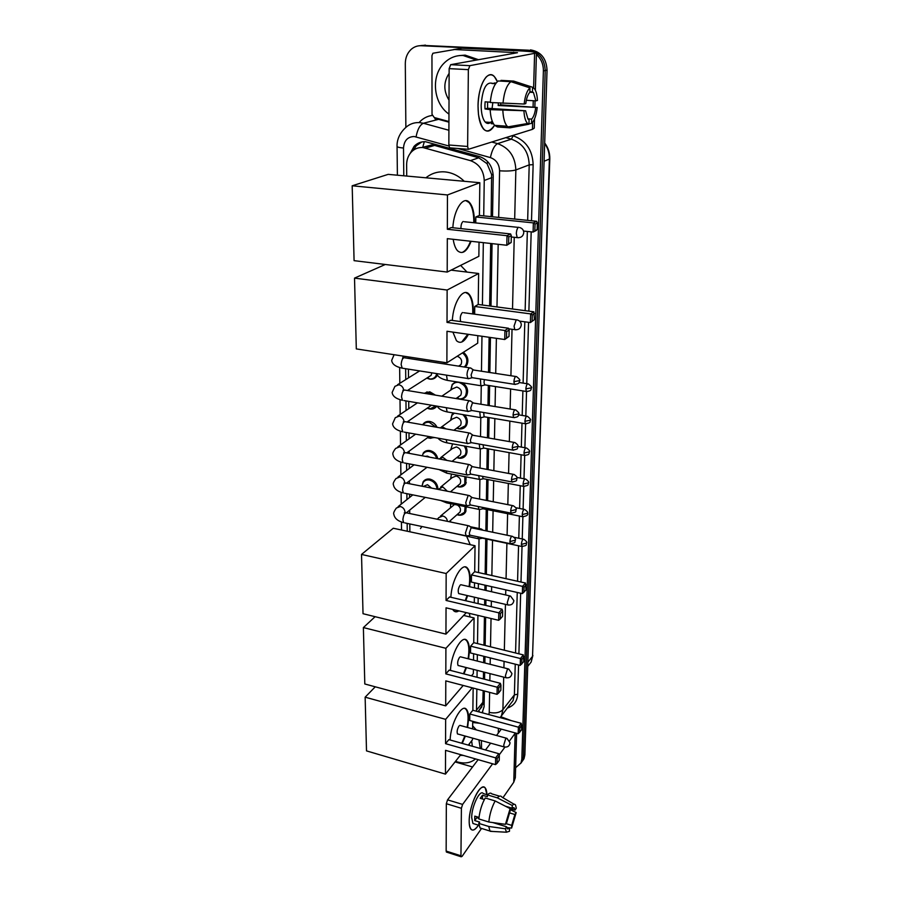 <?xml version="1.0" encoding="UTF-8"?>
<svg xmlns="http://www.w3.org/2000/svg" width="902" height="902" viewBox="0 0 902 902"><rect width="100%" height="100%" fill="white"/><g stroke="black" fill="none" stroke-linecap="round" stroke-linejoin="round"><path stroke-width="1.35" d="M463.425 352.276C467.991 356.211 469.051 360.62 466.605 365.49L465.082 367.137M462.805 382.843C467.552 386.665 468.747 391.028 466.39 395.955C464.665 398.391 462.264 399.406 459.174 399L456.863 398.278M464.699 414.909C467.597 418.607 468.082 422.249 466.176 425.845C464.474 428.292 462.072 429.307 458.949 428.867L457.28 428.394M465.646 446.219C467.383 449.433 467.484 452.421 465.951 455.172C464.282 457.63 461.88 458.622 458.735 458.16L457.652 457.889M466.12 476.854L465.725 483.946C464.09 486.415 461.689 487.396 458.52 486.9L457.99 486.776M466.278 506.823L465.511 512.189C463.899 514.659 461.497 515.628 458.306 515.098L458.284 515.087M428.495 361.499L430.998 361.882M437.391 374.984L436.669 376.292C434.989 378.558 432.689 379.505 429.78 379.133L427.356 378.355M424.177 393.272L429.803 391.829L435.463 395.144M436.805 406.114L436.748 406.204C435.091 408.493 432.78 409.429 429.837 409.023L428.01 408.493M426.77 421.584L423.049 424.222C424.673 421.989 426.939 421.076 429.871 421.482C433.084 422.181 435.486 424.12 437.087 427.311M434.719 437.571L428.619 438.022M426.488 450.752L423.094 453.289C424.695 451.045 426.973 450.143 429.927 450.583C434.076 451.654 436.703 454.36 437.82 458.712M422.08 485.862L423.151 481.815C424.729 479.56 427.007 478.658 429.983 479.131C435.057 480.698 437.718 484.103 437.955 489.369M491.15 216.638L491.613 174.537L487.08 163.713L478.759 157.805L434.595 145.425L431.697 144.929L422.125 147.488M483.72 215.882L484.239 180.49C483.709 170.467 479.097 163.837 470.393 160.624L422.869 147.533C418.246 147.251 414.334 148.83 411.12 152.269C408.144 155.674 406.644 159.857 406.633 164.829L406.723 176.059M479.503 709.739L482.762 704.293L483.19 690.695M483.382 678.924L483.506 671.979M483.664 662.677L483.765 656.284M483.957 645.178L484.43 616.934M484.622 605.152L484.724 599.582M484.881 590.212L484.96 585.15M485.152 574.044L485.738 538.866M485.874 530.816L486.234 509.393M486.381 500.418L486.742 479.334M486.911 469.378L487.249 448.666M487.441 437.695L487.779 417.367M487.982 405.336L488.32 385.425M488.534 372.278L489.121 337.28M489.651 305.981L490.699 243.472M476.47 711.227L476.854 689.027M477.023 677.278L477.124 670.344M477.259 661.065L477.35 654.672M477.508 643.588L477.913 615.389M478.094 603.63L478.173 598.071M478.308 588.713L478.376 583.662M478.545 572.567L479.03 539.069M479.176 528.549L479.458 509.675M479.605 499.077L479.887 479.695M480.056 468.093L480.338 449.106M480.518 436.467L480.789 417.885M480.98 404.175L481.251 386.022M481.465 371.184L481.972 336.266M482.423 305.023L483.325 242.649M408.437 369.143L408.516 377.87M408.617 389.765L408.629 390.701M408.719 401.379L408.786 408.662M408.888 420.749L408.91 422.35M409.001 432.949L409.046 438.846M409.158 451.124L409.181 453.356M409.271 463.887L409.316 468.442M409.418 480.913L409.452 483.743M409.542 494.217L409.564 497.476M409.677 510.126L409.711 513.52M409.801 523.949L409.869 531.785M450.91 389.675L452.195 384.444L455.803 381.726M450.774 419.588L451.958 414.627L453.458 413.003M492.526 216.784L493.225 176.262C492.729 166.295 488.151 159.722 479.492 156.531L425.62 141.749C421.076 141.49 417.22 143.035 414.041 146.395L410.252 153.306M413.33 150.251L416.239 145.763L421.798 141.975M405.866 127.374L405.302 63.704C405.348 57.897 407.242 53.173 410.985 49.531C413.928 46.87 417.299 45.607 421.121 45.72L526.633 50.546L532.101 51.809M536.397 54.481C541.099 58.709 543.432 64.189 543.387 70.908L521.83 759.213L520.973 763.013L515.617 767.715M421.854 45.427L528.527 50.208C538.968 51.888 544.537 58.653 545.225 70.503L523.352 757.06L522.495 760.848L520.86 763.25L522.495 760.848L523.352 757.06L545.225 70.503C544.537 58.653 538.968 51.888 528.527 50.208L423.275 45.416L526.633 50.546M419.689 45.731L423.275 45.416L419.689 45.731M482.142 712.76L484.092 706.751L484.363 691M484.566 679.229L484.69 672.283M484.848 662.981L484.96 656.577M485.152 645.471L485.637 617.216M485.84 605.434L485.93 599.864M486.099 590.494L486.178 585.421M486.37 574.315L486.979 539.125M487.114 531.075L487.486 509.641M487.644 500.666L488.005 479.571M488.174 469.615L488.534 448.892M488.726 437.921L489.076 417.581M489.279 405.55L489.617 385.628M489.842 372.481L490.451 337.472M490.992 306.15L492.064 243.619M482.728 711.881L481.758 712.659M530.399 49.881C540.817 51.549 546.364 58.292 547.04 70.108L524.863 754.918L524.006 758.706L522.371 761.096M478.037 105.962C478.522 92.455 481.273 82.758 486.291 76.895C490.665 73.017 494.352 74.595 497.363 81.642L494.465 76.715C487.813 68.552 477.992 85.622 478.037 105.962L478.477 114.588C481.871 131.85 487.227 135.413 494.522 125.265C490.925 131.388 487.294 132.684 483.619 129.155C479.943 124.735 478.083 117.012 478.037 105.962M448.937 121.533L434.257 117.542L432.024 114.351L431.957 55.608L432.892 53.252L462.106 48.234L520.882 50.929C530.714 51.425 535.901 52.113 536.442 52.992L469.886 65.666L468.352 69.646L449.14 68.631L450.673 64.673L517.489 52.711L453.796 49.475M534.514 118.94L534.255 128.14L532.428 129.358L468.341 149.315L467.631 146.474L468.352 69.646M450.323 148.052L449.579 147.815L448.846 144.985L449.14 68.631M488.76 123.394L489.606 122.345M524.152 104.034L525.787 103.595C526.509 98.138 527.862 94.372 529.846 92.297L529.97 87.877C527.027 90.538 525.077 95.928 524.152 104.034L490.271 102.512C491.364 91.395 494.037 84.213 498.276 80.966L510.927 81.676L529.97 87.877M529.869 91.485L533.443 92.444L535.867 100.877L526.328 100.291M487.599 101.982L487.576 108.263L525.595 110.766L527.986 119.03L529.091 119.876L528.967 124.217L509.912 127.847L497.43 126.956L494.589 125.333C492.052 122.345 490.587 117.113 490.158 109.649L525.595 110.766M490.158 109.649L484.994 108.939L484.926 105.421L485.107 101.825L490.305 102.163M491.308 121.759C489.188 123.935 487.159 124.025 485.208 122.041C482.536 118.816 481.183 113.19 481.161 105.173C482.446 88.982 486.144 81.699 492.267 83.3M500.757 103.178L500.644 104.869L537.22 107.485C536.307 115.355 534.424 120.665 531.56 123.416L531.673 119.098L527.828 118.838M491.804 123.732L493.507 123.856M532.451 91.643L532.575 87.246L513.61 81.079L501.005 80.368L500.993 81.124M513.61 81.079L514.456 81.349M508.604 126.765L512.573 127.047M509.912 127.847L507.127 126.235C504.646 123.224 503.226 117.982 502.842 110.484M532.575 87.246L534.706 89.05C536.273 91.53 537.186 95.341 537.434 100.46L535.867 100.877M528.978 123.912L531.56 123.416M528.967 124.217L527.636 123.495C525.55 121.477 524.333 117.384 523.961 111.228M498.378 103.031L498.175 105.511L537.22 107.485M535.653 107.924C534.942 113.269 533.623 116.989 531.673 119.098M496.123 82.973L491.94 83.503L495.593 83.706M502.978 103.324C504.105 92.151 506.755 84.935 510.927 81.676M492.83 102.681L492.064 108.556M484.994 108.939L487.576 108.263M494.679 83.66L494.691 82.894M498.175 105.511L500.644 104.869M491.297 122.469L491.286 123.698M448.959 114.092C433.31 103.504 430.57 75.937 444.269 62.96C449.602 57.751 455.86 55.259 463.064 55.484L476.493 60.084M459.028 55.631L465.161 55.135L478.545 59.724M449.016 100.133C443.423 90.955 443.457 82.037 449.117 73.378M425.913 177.807C431.438 173.331 437.786 171.369 444.968 171.899C452.161 172.62 458.588 175.755 464.237 181.291M452.838 227.755C453.807 209.489 463.481 195.227 469.525 202.51C472.772 206.344 474.396 212.872 474.407 222.095L474.396 222.783M471.092 241.296C466.92 251.647 462.41 254.804 457.551 250.767C455.454 248.445 453.999 244.634 453.199 239.301M447.313 238.647L506.8 245.265L507.014 235.704L447.347 229.266L447.46 194.956L352.186 185.789L354.08 260.655L447.2 272.066L447.313 238.647M508.638 243.765L511.163 242.503L506.8 245.265L508.638 243.765L508.784 236.944L507.014 235.704L510.622 233.945L451.248 227.575L447.347 229.266M447.2 272.066L478.861 256.315L479.041 242.176M447.46 194.956L479.83 182.711L479.402 215.443L475.828 216.976L475.76 222.929M479.83 182.711L388.176 174.368L352.186 185.789M508.784 236.944L511.321 235.704L510.622 233.945M511.163 242.503L511.321 235.704M479.402 215.443L536.667 221.283L537.355 222.952L537.152 229.469L536.386 230.405L533.093 232.051L523.543 231.047M475.828 216.976L533.364 222.895L536.667 221.283M537.152 229.469L533.093 232.051L533.364 222.895L535.044 224.091L534.841 230.63M537.355 222.952L535.044 224.091M463.188 221.452C461.632 222.602 460.888 224.993 460.945 228.623M465.872 200.672L468.927 202.443C472.276 206.423 473.9 213.176 473.809 222.726M470.506 241.229C468.386 246.922 465.872 250.519 462.929 252.041M460.629 265.38L467.01 272.077M452.353 320.435C453.221 302.339 463.278 287.039 469.119 294.277C471.949 297.626 473.37 303.376 473.358 311.506L473.279 313.997M468.409 334.326C464.35 342.061 460.37 344.169 456.446 340.652L452.905 332.116M446.997 331.271L504.748 339.513L504.951 330.504L447.02 322.409L447.133 290.038L354.52 278.12L356.313 348.916L446.885 362.818L446.997 331.271M506.529 338.058L508.999 336.435L504.748 339.513L506.529 338.058L506.676 331.62L504.951 330.504L508.469 328.227L450.82 320.233L447.02 322.409M446.885 362.818L477.71 343.166L477.812 335.668M447.133 290.038L478.635 273.498L478.218 304.47L474.745 306.466L474.644 314.189M385.301 264.478L354.52 278.12M478.635 273.498L451.068 270.138M506.676 331.62L509.145 330.019L508.469 328.227M508.999 336.435L509.145 330.019M478.218 304.47L533.883 311.821L534.356 319.691L530.399 322.566L519.552 321.101M474.745 306.466L530.658 313.907L533.883 311.821M534.356 319.691L530.399 322.566L530.658 313.907L532.293 314.99L532.101 321.18M534.548 313.524L532.293 314.99M462.433 312.52C460.392 314.809 459.806 317.831 460.685 321.597M465.827 292.564L468.544 294.199C471.701 298.032 473.088 304.605 472.704 313.919M467.834 334.247L462.196 341.43M420.467 528.583L421.933 526.509M436.41 519.067L437.639 518.988M449.591 521.266L451.71 522.235M466.638 536.273L470.224 544.695M450.887 597.282C451.428 580.189 462.467 561.348 467.54 568.237C469.356 570.414 470.246 574.247 470.213 579.749L469.638 586.728M467.619 595.624L465.77 600.755M458.847 610.868C456.762 612.244 454.98 612.142 453.492 610.53L452.703 609.402M446.039 607.824L498.648 620.305L498.806 612.83L446.062 600.45L446.163 573.525L361.522 554.437L363.021 613.71L445.949 634.129L446.039 607.824M498.648 620.305L500.272 618.964L500.385 613.619L498.806 612.83L502.053 609.211L449.534 596.966L446.062 600.45M445.949 634.129L466.311 612.638M474.283 602.739L474.362 597.192M474.486 587.845L474.542 582.793M446.163 573.525L475.038 545.733L474.689 571.71L471.487 574.924L471.396 582.083L522.348 593.617L522.562 586.368L525.55 583.042L526.001 589.964L522.348 593.617M475.038 545.733L393.272 528.245L361.522 554.437M500.385 613.619L502.662 611.082L502.053 609.211M500.272 618.964L502.538 616.404L502.662 611.082M474.689 571.71L525.55 583.042M471.487 574.924L522.562 586.368L524.062 587.146L523.904 592.321M526.159 584.812L524.062 587.146M458.317 610.744L455.138 611.669M460.178 585.116C458.227 588.138 457.731 590.968 458.701 593.595L459.603 593.775M465.331 566.986L467.01 568.125C469.604 571.53 470.303 577.697 469.108 586.616M467.089 595.512L465.24 600.631M469.265 613.337L470.1 616.979M450.504 670.434C450.955 653.747 462.185 633.88 467.033 640.623C468.634 642.551 469.412 645.979 469.39 650.917L468.612 658.877M466.458 667.615L463.978 673.907M455.194 683.344L453.785 682.983M445.791 680.886L497.036 694.314L497.194 687.223L445.813 673.873L445.904 648.301L363.382 627.578L364.803 683.975L445.701 705.871L445.791 680.886M497.036 694.314L498.614 693.007L498.727 687.933L497.194 687.223L500.362 683.31L449.196 670.096L445.813 673.873M445.701 705.871L463.211 685.452M471.453 675.846L473.347 673.636L473.403 669.397M473.527 660.117L473.606 653.736M445.904 648.301L474.08 617.938L473.753 642.664L470.63 646.159L470.54 652.969L520.217 665.417L520.42 658.528L523.352 654.908L523.78 661.594L520.217 665.417M375.119 616.686L363.382 627.578M474.08 617.938L463.651 615.446M498.727 687.933L500.948 685.182L500.362 683.31M498.614 693.007L500.835 690.233L500.948 685.182M473.753 642.664L523.352 654.908M470.63 646.159L520.42 658.528L521.886 659.227L521.739 664.154M523.938 656.69L521.886 659.227M459.58 657.299C457.709 660.332 457.213 663.071 458.081 665.507L458.881 665.676M465.082 639.495L466.514 640.499C468.961 643.791 469.491 649.88 468.104 658.753M465.951 667.48L463.459 673.771M450.143 739.978C450.493 723.731 461.903 702.861 466.514 709.457C467.924 711.171 468.623 714.249 468.589 718.691L467.631 727.508M465.353 736.1L462.275 743.406M445.543 750.34L495.502 764.625L495.649 757.872L445.565 743.665L445.656 719.345L365.141 697.178L366.505 750.892L445.464 774.119L445.543 750.34M495.502 764.625L497.047 763.329L497.16 758.514L495.649 757.872L498.75 753.689L448.869 739.629L445.565 743.665M445.464 774.119L460.753 754.681M468.296 745.097L472.479 739.787L472.501 738.095M472.614 728.884L472.716 721.307M473.155 688.057L472.862 710.257L469.807 714.001L469.728 720.495L518.188 733.743L518.379 727.181L521.243 723.314L521.672 729.774L518.188 733.743M472.231 687.82L445.656 719.345M375.266 686.805L365.141 697.178M497.16 758.514L499.325 755.572L498.75 753.689M497.047 763.329L499.212 760.375L499.325 755.572M472.862 710.257L521.243 723.314M469.807 714.001L518.379 727.181L519.811 727.824L519.665 732.503M521.818 725.095L519.811 727.824M459.017 725.997C457.224 729.042 456.716 731.691 457.506 733.946L458.216 734.115M464.789 708.442L466.018 709.322C468.33 712.512 468.702 718.522 467.135 727.362M464.857 735.964L461.779 743.259M470.878 368.027L469.446 367.881C467.991 369.177 467.18 371.511 466.999 374.894L467.879 378.524L469.66 378.389M515.685 376.472L472.873 369.91L471.115 374.984L471.735 377.611L472.704 377.758M436.816 373.721L435.722 376.258C434.178 378.355 432.058 379.246 429.375 378.93L426.815 378.096M470.551 400.939L469.096 400.838C467.664 402.191 466.853 404.524 466.672 407.851L467.507 411.301L469.232 411.188M514.884 409.79L472.479 402.867L470.743 407.941L471.329 410.433L472.253 410.59M431.855 372.842L431.077 375.367L428.608 376.946M435.959 405.979L429.882 408.922L427.21 408.166M424.977 393.407L429.296 392.708L433.648 394.839M470.235 433.152L468.747 433.107L466.357 440.108L467.146 443.401L468.803 443.299M514.106 442.408L472.107 435.136L470.382 440.199L470.945 442.589L471.825 442.747M431.325 405.19L428.924 406.994M433.963 437.436L430.344 438.316L427.582 437.65M423.027 424.842C424.56 422.812 426.669 421.989 429.363 422.373L435.745 427.074M469.908 464.71L468.409 464.71L466.041 471.701L466.785 474.847L468.386 474.768M513.351 474.328L472.806 466.74L471.735 466.74L470.021 471.802L470.562 474.069L471.396 474.226M425.135 456.344L427.424 456.119L429.724 457.201M422.215 455.792L423.015 454.022C424.515 451.913 426.657 451.068 429.431 451.485C433.061 452.387 435.486 454.721 436.703 458.498M469.604 495.615L468.082 495.66L465.736 502.651L466.447 505.65L467.98 505.582M512.595 505.594L472.456 497.656L471.363 497.701L469.683 502.752L470.179 504.917L470.979 505.075M423.32 486.482L427.514 484.701L431.562 488.106M422.068 486.234L423.083 482.559C424.56 480.439 426.691 479.593 429.487 480.044C434.031 481.397 436.534 484.442 436.974 489.177M469.288 525.889L467.755 525.99L465.432 532.969L466.108 535.833L467.574 535.788M511.862 536.228L472.107 527.952L471.013 528.031L469.333 533.071L469.818 535.145L470.573 535.303M480.439 378.975L480.822 385.718L482.48 385.594M484.419 379.607L484.002 382.279L484.599 384.827L485.479 384.974M457.201 356.245C461.26 357.914 462.523 360.687 460.99 364.577L458.825 366.167M462.455 352.896C466.92 356.572 467.991 360.755 465.657 365.457L464.226 367.001M441.833 396.192L452.781 388.717L456.795 387.037C460.899 388.593 462.23 391.321 460.787 395.211L458.442 396.869M479.796 411.864L480.338 417.581L481.927 417.468M458.69 398.808L456.592 398.165M450.932 389.98L452.139 385.154C453.74 382.944 455.961 382.008 458.814 382.369C465.624 384.951 467.845 389.472 465.455 395.955C463.932 398.132 461.79 399.09 459.05 398.853L457.551 397.489M483.709 412.518L484.07 416.735L484.926 416.882M441.123 427.289L452.567 418.923L456.604 417.254C460.618 418.799 461.959 421.471 460.595 425.259L458.464 426.86M479.221 444.066L479.853 448.79L481.386 448.7M462.805 414.593C466.402 418.145 467.213 421.91 465.24 425.868L459.287 428.8L456.705 428.179M450.808 420.208L451.902 415.348L454.36 413.15M483.089 444.765L483.562 448.001L484.374 448.147M440.852 457.506L452.376 448.553L456.401 446.907C460.347 448.429 461.677 451.045 460.392 454.743L458.464 456.277M478.703 475.625L479.379 479.39L480.856 479.312M464.158 445.96C466.323 449.185 466.605 452.274 465.026 455.228L459.479 458.148L456.795 457.607M450.696 449.85L452.567 443.863M482.559 476.357L483.066 478.635L483.833 478.782M440.593 487.136L452.184 477.609L456.209 475.985C460.088 477.496 461.418 480.056 460.2 483.664L458.453 485.129M481.927 499.528L480.935 499.336M464.846 476.606L464.801 484.024L459.637 486.922L456.874 486.46M450.594 478.917L451.44 474.046M482.119 507.307L483.314 508.807M478.252 506.541L478.917 509.371L480.338 509.314M440.368 516.192L454.54 504.466M481.521 529.046L479.74 529.542M465.15 506.597L464.586 512.291L459.749 515.155L456.919 514.771M450.493 507.42L450.707 503.688M481.86 537.682L482.795 538.246M457.494 505.064C460.279 507.003 461.114 509.326 460.009 512.043L458.419 513.441M477.857 536.837L478.466 538.776L479.83 538.731M469.187 821.091C469.119 809.117 476.481 789.836 481.905 787.48C484.96 786.149 486.64 788.551 486.956 794.685L485.242 787.976C480.867 781.301 469.017 805.351 469.187 821.091L469.265 823.65C470.382 831.633 473.46 832.14 478.477 825.195C475.365 829.829 472.84 831.159 470.9 829.175C469.728 827.72 469.164 825.026 469.187 821.091M500.847 716.74L511.265 720.619M515.369 732.976L509.641 740.756M516.62 733.315L515.324 777.704L513.757 782.226L502.944 797.729M504.928 747.127L499.144 754.963M492.616 763.791L462.602 804.415L461.396 808.293L446.332 803.716L447.55 799.86L478.128 759.653M446.715 852.153L446.152 851.071L460.956 855.806L461.396 808.293M460.956 855.806L461.159 856.787L462.095 856.348L481.544 828.442M446.152 851.071L446.332 803.716M485.502 749.957L490.654 743.169M496.506 735.48L501.298 729.132M472.558 766.971L455.07 761.908M488.816 822.004C489.673 814.168 491.793 807.143 495.164 800.942L485.22 797.977C481.803 804.144 479.684 811.135 478.838 818.948L488.816 822.004L505.447 824.327L506.777 822.353L510.036 811.36L510.115 808.62L515.019 810.097L514.343 807.966L513.103 807.594M505.402 806.196L512.178 808.215L514.343 807.966M482.209 828.645L480.078 827.991L478.759 823.391L479.672 822.105L474.723 820.583L474.79 816.152L478.985 817.426M474.835 824.067L472.93 823.481L471.69 817.595C471.577 806.219 480.146 788.788 483.337 793.613L487.475 794.842M512.178 808.215L512.246 805.475L497.34 797.853L487.43 794.899L487.396 796.703L482.457 795.237L480.236 798.315L484.351 799.544M487.43 794.899C489.267 792.959 490.744 792.621 491.849 793.884L499.573 796.173M497.34 797.853C499.156 795.891 500.599 795.53 501.692 796.793M492.616 831.464L490 831.046L488.726 826.457L505.334 828.78L506.665 826.807L492.785 822.556M478.759 823.391L488.726 826.457M512.246 805.475C513.666 804.009 514.771 803.874 515.549 805.091L516.305 808.192L515.019 810.097M509.359 812.849L514.895 814.517L516.181 812.589L510.092 809.556M516.181 812.589L511.614 828.07L511.693 825.364L505.932 823.605M506.8 827.608L511.614 828.07M506.823 827.709L509.562 828.555L509.495 831.261L506.45 832.219L505.334 828.78M514.895 814.517L511.693 825.364M509.562 828.555L507.33 828.859L506.665 826.807M505.447 824.327L510.115 808.62L495.164 800.942M478.894 818.317L476.797 817.674L476.707 816.727M474.723 820.583L476.797 817.674M482.401 798.958L482.457 795.237M475.534 758.909C470.844 762.912 464.846 763.926 457.528 761.976L455.533 761.311M468.555 744.77L469.412 744.297M471.645 740.846L472.344 746.247M463.222 755.391L460.223 755.357M469.739 743.271L468.927 745.277M478.939 739.899L480.259 748.468M472.659 725.839L476.301 729.898M481.397 740.587L481.567 748.84M434.595 145.425L425.733 148.041M493.191 174.65L491.613 174.537M487.08 163.713L487.678 161.627M484.137 704.563L482.762 704.293M422.79 147.071L424.312 141.704M479.413 712.016L478.827 710.584M478.759 157.805L470.393 160.624M491.804 177.638L484.239 180.49M482.998 702.151L476.538 710.099M448.903 146L414.187 136.506C407.636 136.766 404.073 140.599 403.51 148.029L403.78 175.789M403.51 148.029C399.417 147.657 397.263 147.127 397.06 146.428C396.891 143.621 397.297 135.774 404.772 128.434C408.899 124.239 413.86 122.3 419.633 122.604L423.388 123.258L438.586 119.335L434.888 118.703M419.058 122.571C422.655 118.534 427.029 116.155 432.205 115.445M512.652 135.661L513.103 135.785C525.889 140.385 532.563 150.014 533.138 164.671L531.503 220.764M531.188 231.859L528.876 311.167M528.549 322.318L526.768 383.688M526.531 391.637L525.821 416.036M525.595 423.929L524.896 447.719M524.671 455.555L523.994 478.759M523.769 486.539L523.104 509.168M522.878 516.891L522.235 538.956M522.021 546.646L520.984 582.015M520.657 593.234L518.898 653.803M518.571 664.999L517.714 694.213C517.241 701.282 513.757 705.905 507.274 708.081M543.387 70.908L547.04 70.108M421.121 45.72L425.428 45.111M521.83 759.213L524.863 754.918M492.233 142.166L497.577 143.632L511.366 139.167L506.123 137.735M498.693 217.405L499.584 170.794C499.257 164.119 496.201 159.71 490.395 157.591C492.03 150.014 494.42 145.357 497.577 143.632C509.179 147.849 515.267 156.621 515.854 169.948L529.203 164.874C528.685 151.84 522.732 143.271 511.366 139.167L513.103 135.785M416.07 136.833C417.513 129.381 419.96 124.848 423.388 123.258L448.903 130.26M448.925 122.153L438.586 119.335L439.206 118.884M503.688 677.143L502.91 709.637L514.388 694.878L515.245 664.165M488.873 714.576L489.245 712.388C495.277 713.606 499.832 712.693 502.91 709.637L501.557 715.466L500.215 717.631M509.923 704.654L513.035 700.64L514.388 694.878L517.714 694.213M499.584 170.794C506.811 171.279 512.235 170.997 515.854 169.948L514.681 219.039M514.241 237.294L512.516 309.003M512.032 329.286L510.915 375.739M510.6 388.965L510.126 409.001M509.833 421.11L509.337 441.563M509.078 452.601L508.57 473.437M508.333 483.449L507.826 504.658M507.612 513.689L507.093 535.236M506.901 543.331L506.056 578.689M505.785 589.863L505.661 594.959M505.436 604.385L504.342 650.207M504.071 661.369L503.914 667.796M515.561 652.98L517.252 592.467M517.568 581.26L518.56 545.789M518.774 538.235L519.394 516.057M519.597 508.469L520.24 485.716M520.454 478.094L521.108 454.766M521.322 447.088L521.987 423.173M522.202 415.427L522.889 390.916M523.104 383.113L524.817 321.811M525.133 310.671L527.343 231.442M527.659 220.37L529.203 164.874L533.138 164.671M490.395 157.591L457.72 148.469M405.652 368.704L405.765 379.584M405.968 400.905L406.058 410.489M406.272 432.464L406.362 440.774M406.577 463.38L406.644 470.461M406.87 493.676L406.926 499.584M407.05 512.268L407.061 512.967M407.163 523.385L407.242 531.222M489.245 712.388L489.617 692.375M489.842 680.593L489.978 673.636M490.158 664.323L490.282 657.908M490.496 646.79L491.038 618.501M491.263 606.696L491.364 601.127M491.545 591.735L491.635 586.661M491.849 575.532L492.526 540.298M492.684 532.225L493.09 510.769M493.259 501.771L493.665 480.653M493.856 470.686L494.251 449.929M494.465 438.936L494.848 418.562M495.085 406.509L495.457 386.552M495.717 373.394L496.382 338.318M496.979 306.951L498.175 244.307M544.086 161.255L549.803 158.899L532.53 656.352L549.408 159.214C549.543 153.43 547.965 148.187 544.661 143.497M527.986 666.048L531.131 662.079L532.53 656.352L527.873 662.226M532.428 129.358L532.631 122.277M533.071 107.067L533.251 100.72M533.623 87.81L534.593 53.725M448.846 144.985L467.631 146.474M513.599 53.5L513.633 52.203M462.106 48.234L454.281 49.441M450.673 64.673L469.886 65.666M518.503 237.745L517.184 237.609L516.327 233.595C516.542 230.281 517.274 228.172 518.549 227.236M516.215 319.793L517.353 319.973C519.868 320.762 521.187 322.409 521.288 324.945C520.679 328.486 518.515 330.064 514.794 329.67L514.061 326.141L516.215 319.793M515.989 329.828L508.694 328.824M509.235 596.29L510.532 596.064L513.892 600.631C513.272 604.024 511.22 605.456 507.725 604.904L507.262 602.57L509.235 596.29M508.525 605.084L458.667 593.561M507.398 669.363L508.705 669.013L511.93 673.512C511.321 676.883 509.303 678.27 505.864 677.695L505.458 675.609L507.398 669.363M506.563 677.864L458.047 665.462M505.639 738.839L506.969 738.366L510.07 742.797C509.461 746.157 507.476 747.532 504.105 746.924L503.756 745.052L505.639 738.839M504.725 747.093L457.461 733.901M513.903 381.681L519.676 380.576C520.443 380.261 519.405 378.941 516.587 376.619C515.234 376.089 514.343 377.78 513.903 381.681L514.444 384.32L515.358 384.455M402.754 356.042L403.318 357.722M469.536 367.824L405.246 357.914C403.014 357.158 401.649 359.379 401.153 364.588L402.179 368.163L403.656 368.388M513.069 415.033L518.785 413.849C519.541 413.578 518.526 412.27 515.752 409.936C514.411 409.452 513.52 411.143 513.069 415.033L513.588 417.547L514.456 417.682M469.265 400.725L405.607 390.205C403.386 389.484 402.021 391.716 401.514 396.914L402.495 400.319C396.057 398.853 392.607 396.226 392.133 392.46L394.929 386.338L398.876 384.748C401.503 385.402 403.115 387.138 403.701 389.98M467.507 411.301L403.904 400.556M512.246 447.674L517.917 446.422C518.47 445.611 517.477 444.314 514.929 442.555C513.599 442.093 512.708 443.807 512.246 447.674L512.742 450.075L513.576 450.222M469.006 432.937L405.956 421.832C403.758 421.155 402.393 423.399 401.864 428.585L402.799 431.832C396.497 430.333 393.092 427.672 392.573 423.861L395.302 417.682L399.248 416.104C401.976 416.825 403.577 418.652 404.062 421.572M467.146 443.401L404.141 432.081M511.457 479.638L517.06 478.319C517.624 477.553 516.654 476.279 514.129 474.475C512.81 474.057 511.919 475.782 511.457 479.638L511.919 481.927L512.708 482.074M468.747 464.485L406.295 452.815C404.107 452.184 402.754 454.439 402.213 459.603L403.093 462.715C396.936 461.181 393.576 458.487 393.013 454.631C392.325 453.661 393.204 451.586 395.662 448.407L399.62 446.828C402.348 447.595 403.938 449.433 404.389 452.342L404.389 452.522M466.785 474.847L404.378 462.963M510.667 510.938L516.215 509.551C516.767 508.773 515.809 507.499 513.339 505.751C512.032 505.357 511.141 507.093 510.667 510.938L511.107 513.125L511.862 513.261M468.488 495.39L406.622 483.19C404.457 482.593 403.104 484.87 402.551 490.012L403.386 492.977C397.444 491.511 394.129 488.783 393.441 484.791C392.765 483.833 393.622 481.736 396.012 478.511L399.981 476.955C402.687 477.744 404.254 479.56 404.694 482.412L404.705 482.852M466.447 505.65L404.615 493.225M509.901 541.595L515.403 540.14C515.955 539.419 515.008 538.156 512.573 536.374C511.265 536.025 510.374 537.761 509.901 541.595L510.318 543.68L511.039 543.827M468.228 525.674L406.949 512.945C404.795 512.392 403.442 514.681 402.878 519.811L403.679 522.653C397.861 521.176 394.591 518.402 393.858 514.365C393.182 513.418 394.027 511.299 396.373 508.029L400.33 506.496C403.014 507.296 404.57 509.089 405.009 511.896M466.108 535.833L404.84 522.901M525.843 388.897L531.436 387.815C532.18 387.522 531.177 386.225 528.403 383.948C527.129 383.463 526.272 385.12 525.843 388.897L526.351 391.468L527.185 391.592M446.513 375.153L447.291 380.373L448.587 380.576M524.908 421.302L530.444 420.152C531.188 419.892 530.196 418.607 527.467 416.318C526.193 415.867 525.347 417.536 524.908 421.302L525.392 423.748L526.193 423.872M446.31 407.727L447.133 411.921L448.384 412.135M523.983 453.029L529.474 451.812C530.038 451.045 529.068 449.782 526.554 448.012C525.291 447.606 524.434 449.275 523.983 453.029L524.445 455.375L525.212 455.499M439.962 427.819L443.006 427.221L446.05 428.901M446.174 439.635L446.986 442.848L448.181 443.062M523.092 484.115L528.516 482.829C529.079 482.085 528.132 480.822 525.652 479.063C524.4 478.691 523.543 480.371 523.092 484.115L523.521 486.347L524.265 486.482M438.947 458.915L442.938 457.393L446.93 460.415M446.107 470.912L446.851 473.167L447.99 473.381M522.213 514.568L527.591 513.227C528.144 512.494 527.208 511.254 524.772 509.495C523.521 509.145 522.664 510.836 522.213 514.568L522.619 516.699L523.329 516.835M438.101 489.391L442.871 486.979L447.336 491.218M446.118 501.568L446.715 502.888L447.798 503.102M521.345 544.413L526.678 543.015C527.242 542.327 526.317 541.099 523.904 539.306C522.664 538.99 521.807 540.693 521.345 544.413L522.405 546.589M437.459 519.281L438.733 517.613L442.803 515.989C445.475 516.79 447.02 518.56 447.415 521.322M446.321 531.661L447.618 532.248M513.757 782.226L515.155 733.292M498.299 733.123L498.411 728.331M447.55 799.86L462.602 804.415M481.916 706.762L477.97 711.633M423.151 481.815L426.24 479.368M424.808 393.385L427.086 391.874M451.958 414.627L454.067 413.105M452.195 384.444L456.141 381.783M416.239 145.763L414.041 146.395M520.973 763.013L524.006 758.706M500.103 717.609L509.799 704.812M472.704 722.502L480.011 723.303M397.06 146.428L397.399 175.214M399.642 367.554L399.823 383.294M400.014 399.71L400.184 414.413M400.375 431.201L400.544 444.923M400.736 462.072L400.883 474.824M401.097 492.334L401.232 504.139M401.435 521.999L401.525 530.004M532.89 655.461L531.131 662.079L527.738 666.375M544.684 142.99C548.213 147.657 549.927 152.968 549.803 158.899M534.863 107.248L535.044 100.832M535.36 90.2L536.442 52.992M449.579 147.815L468.341 149.315M533.443 92.444L529.846 92.229M492.819 122.571L485.208 122.041M507.127 126.235L494.589 125.333M527.636 123.495L507.803 126.9M511.287 236.978L517.184 237.609C520.973 237.948 523.16 236.301 523.769 232.671C523.645 230.01 522.269 228.296 519.62 227.518M464.35 221.734L518.312 227.383M468.927 202.443L469.525 202.51M463.662 312.701L516.169 319.815M468.544 294.199L469.119 294.277M460.764 584.71L509.743 595.884M460.302 656.78L508.018 668.833M459.851 725.355L506.36 738.197M402.506 358.083L403.656 357.756M467.879 378.524L402.179 368.163C395.617 366.731 392.122 364.149 391.671 360.417L394.106 354.723M473.257 369.752L471.137 368.399M519.676 380.576C518.853 382.098 520.578 383.824 514.444 384.32L471.735 377.611M410.027 357.158L408.031 358.353M471.949 377.791L468.172 378.772M402.89 390.318L404.096 390.025M419.655 370.914L397.511 384.737M472.93 402.675L470.799 401.289M518.785 413.849C517.94 415.416 519.71 417.04 513.588 417.547L471.329 410.433M431.077 375.367L407.456 390.51M427.807 377.464L429.375 378.93M435.722 376.258L437.267 375.266M471.532 410.613L467.788 411.537M403.25 421.888L404.524 421.64M417.468 402.856L397.635 416.115M472.592 434.922L470.472 433.49M517.917 446.422C516.643 448.114 519.823 448.948 512.742 450.075L470.945 442.589M431.167 405.449L407.039 422.023M428.157 407.512L429.882 408.922M471.137 442.747L467.416 443.637M403.611 452.827L404.93 452.612M415.642 434.144L397.793 446.885M472.276 466.492L470.145 465.037M517.06 478.319C515.786 480.044 518.921 480.856 511.919 481.927L470.562 474.069M429.07 436.557L406.734 452.905M428.495 436.985L430.344 438.316M470.743 474.226L467.056 475.072M403.949 483.134L405.336 482.976M414.108 464.812L397.962 477.045M471.949 497.419L469.818 495.92M516.215 509.551C514.941 511.31 518.098 512.032 511.107 513.125L470.179 504.917M427.018 467.27L406.565 483.122M470.359 505.075L466.695 505.864M404.276 512.855L405.731 512.731M412.812 494.871L398.132 506.608M425.969 480.259L427.48 479.063M471.633 527.715L469.502 526.193M515.403 540.14C514.117 541.944 517.229 542.643 510.318 543.68L469.818 535.145M425.259 497.374L406.554 512.674M469.987 535.292L466.345 536.047M445.565 362.615L443.649 363.833M531.436 387.815C530.613 389.303 532.372 390.916 526.351 391.468L484.599 384.827M480.822 385.718L447.291 380.373C441.134 378.998 437.628 376.743 436.782 373.62M460.99 364.577L458.599 366.133M484.791 384.996L481.104 385.943M465.657 365.457L467.191 364.442M527.58 383.812L519.112 382.493M530.444 420.152C529.215 421.741 532.338 422.587 525.392 423.748L484.07 416.735M480.338 417.581L447.133 411.921C441.89 410.748 438.597 408.843 437.256 406.193M460.787 395.211L456.051 398.537M484.261 416.893L480.597 417.795M465.455 395.955L466.977 394.873M526.678 416.183L518.627 414.83M529.474 451.812C528.64 453.334 530.387 454.867 524.445 455.375L483.562 448.001M479.853 448.79L446.986 442.848C442.747 441.924 439.736 440.356 437.989 438.158M460.595 425.259L453.909 430.277M457.63 427.492L459.287 428.8M483.743 448.147L480.101 449.004M465.24 425.868L466.751 424.729M525.787 447.877L517.906 446.479M528.516 482.829C527.264 484.498 530.387 485.231 523.521 486.347L483.066 478.635M479.379 479.39L446.851 473.167L439.048 469.559M460.392 454.743L452.071 461.373M457.675 456.908L459.479 458.148M483.235 478.782L479.627 479.593M465.026 455.228L466.526 454.022M524.93 478.928L516.981 477.44M527.591 513.227C528.425 514.941 526.779 516.102 522.619 516.699L482.57 508.66M478.917 509.371L446.715 502.888L440.627 500.463M460.2 483.664L450.481 491.838M457.709 485.761L459.637 486.922M482.739 508.796L479.154 509.574M464.801 484.024L466.3 482.762M524.073 509.359L515.786 507.713M470.19 526.689L480.54 528.831M482.965 530.207L481.724 529.316M526.678 543.015C525.392 544.729 528.561 545.36 521.739 546.454L482.096 538.099M478.466 538.776L443.434 531.053M460.009 512.043L449.106 521.694M457.709 514.072L459.749 515.155M482.254 538.235L478.691 538.968M464.586 512.291L466.063 510.972M523.239 539.17L514.185 537.288M446.377 852.04L461.159 856.787M479.018 825.353L472.93 823.481M490 831.046L480.078 827.991M514.14 804.268L501.929 797.131M506.45 832.219L490.26 831.328"/></g></svg>
